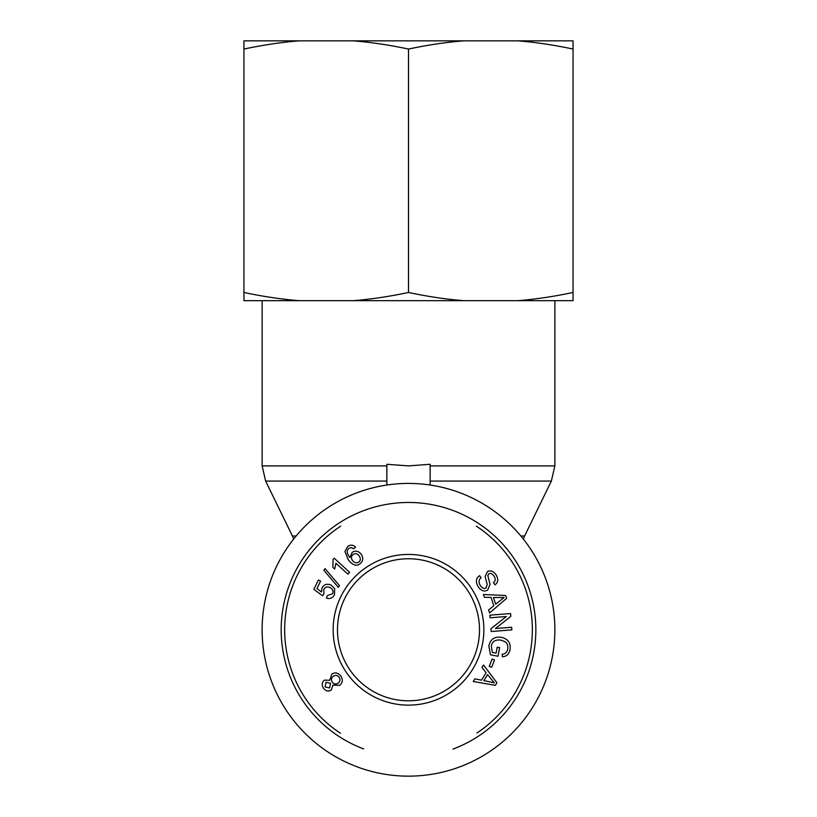 <?xml version="1.0" encoding="UTF-8"?>
<svg xmlns="http://www.w3.org/2000/svg" width="817" height="817" viewBox="0 0 817 817"><rect width="100%" height="100%" fill="white"/><g stroke="black" fill="none" stroke-linecap="round" stroke-linejoin="round"><path stroke-width="1.23" d="M386.85 485.022L386.85 464.281L408.5 465.894L430.15 464.281L430.15 485.022M408.5 776.15A146.366 146.366 0 0 0 535.258 556.602A146.366 146.366 0 0 0 281.742 556.602A146.366 146.366 0 0 0 408.5 776.15M340.423 733.237A123.847 123.847 0 0 1 340.679 526.158M476.423 526.219A123.847 123.847 0 0 1 476.914 733.023M452.986 749.077A127.309 127.309 0 0 0 393.385 503.374A127.309 127.309 0 0 0 363.626 748.923M479.518 629.784A71.018 71.018 0 0 1 372.991 691.284A71.018 71.018 0 0 1 372.991 568.275A71.018 71.018 0 0 1 479.518 629.784M483.848 629.784A75.348 75.348 0 0 0 370.826 564.527A75.348 75.348 0 0 0 370.826 695.032A75.348 75.348 0 0 0 483.848 629.784M347.725 546.481C350.524 544.551 353.138 544.776 355.558 547.145L353.638 548.81L351.555 547.615L348.839 548.258L347.521 550.076C346.755 551.832 347.511 554.334 349.778 557.572L352.209 552.343C355.375 550.331 358.357 550.924 361.145 554.12C363.524 557.858 363.177 561.044 360.113 563.699C356.59 566.579 352.668 565.303 348.318 559.87L344.927 551.485L347.725 546.481M339.474 585.626L338.32 587.341L323.879 570.327L325.033 568.622L339.474 585.626M339.525 685.402L332.948 685.085L331.222 690.069C328.393 691.774 325.799 691.141 323.44 688.18C321.52 684.85 321.878 682.164 324.502 680.132L329.68 680.316L331.865 674.056C335.184 672.064 338.207 672.759 340.914 676.149C343.109 679.897 342.65 682.981 339.525 685.402M481.959 667.489L483.501 665.018L496.92 682.777L495.347 685.31L473.217 681.531L474.871 678.866L481.489 680.153L486.095 672.748L481.959 667.489M496.113 653.151L497.236 647.156L499.647 647.605L498.033 656.245L490.466 654.826L488.852 645.777C490.476 639.211 494.612 636.392 501.27 637.301C508.011 638.874 510.931 642.959 510.022 649.535C509.114 654.151 506.571 656.551 502.384 656.745L502.169 654.192C505.223 654.019 507.061 652.323 507.704 649.117C508.123 645.399 507.183 642.928 504.886 641.672L500.923 640.119C495.368 639.445 492.171 641.427 491.334 646.084L492.324 652.436L496.113 653.151M478.282 586.902C475.423 582.021 475.851 578.273 479.559 575.658L481.121 577.742C478.68 579.621 478.405 582.204 480.294 585.493C482.244 588.25 484.154 589.088 486.023 588.015L487.228 584.39L485.104 576.588L487.381 571.696C490.547 570.011 493.468 571.073 496.123 574.892C498.564 579.141 498.186 582.45 494.99 584.819L493.427 582.695C495.551 581.101 495.786 578.957 494.122 576.261C492.243 573.585 490.506 572.778 488.934 573.84L487.79 575.505L490.057 584.451L487.626 590.129C484.246 591.917 481.131 590.834 478.282 586.902M484.358 597.268L483.439 594.5L505.682 595.491L506.622 598.31L489.597 612.954L488.607 609.972L493.805 605.703L491.048 597.431L484.358 597.268M490.077 617.795L489.873 615.17L510.594 613.557L510.819 616.365L495.398 628.539L511.667 627.272L511.871 629.887L491.15 631.51L490.925 628.692L506.346 616.529L490.077 617.795M489.22 666.335L492.14 659.043L494.52 659.993L491.609 667.295L489.22 666.335M334.531 594.582C332.662 598.064 329.956 599.239 326.412 598.105L327.362 595.593L332.631 593.693C333.663 591.171 332.764 589.118 329.956 587.525C327.157 586.351 325.095 587.004 323.777 589.486L323.971 593.775L322.654 595.797L313.891 589.363L318.354 580.05L320.55 581.101L316.976 588.577L321.52 591.998L322.041 587.893C324.002 584.431 326.953 583.461 330.905 584.982L334.613 588.577L334.531 594.582M334.204 558.215L349.605 572.288L347.889 574.177L335.889 563.209L334.715 569.051L332.887 567.376L333.091 559.431L334.204 558.215M358.826 562.055C360.685 560.523 360.787 558.45 359.123 555.815C357.213 553.507 355.211 553.068 353.118 554.467C351.177 556.091 350.953 558.123 352.454 560.544C354.486 562.872 356.61 563.373 358.826 562.055M330.507 683.267L325.973 682.307L325.135 686.954L329.66 687.945L330.507 683.267M339.188 677.324C337.544 675.261 335.613 674.893 333.377 676.21C331.293 677.875 330.926 679.856 332.274 682.144C333.898 684.176 335.828 684.523 338.054 683.216C340.097 681.623 340.475 679.662 339.188 677.324M483.838 680.602L494.316 682.838L487.565 674.607L483.838 680.602M495.653 604.182L504.058 597.533L493.417 597.482L495.653 604.182M353.271 40.85L463.729 40.85C446.317 42.218 427.914 44.945 408.5 49.051C389.086 44.945 370.683 42.218 353.271 40.85L299.165 40.85C281.763 42.218 263.36 44.945 243.946 49.051L243.946 40.85L299.165 40.85M517.835 40.85L573.054 40.85L573.054 49.051C553.64 44.945 535.237 42.218 517.835 40.85L463.729 40.85M243.946 300.676L243.946 292.476C263.36 296.581 281.763 299.308 299.165 300.676L243.946 300.676M353.271 300.676C370.683 299.308 389.086 296.581 408.5 292.476C427.914 296.581 446.317 299.308 463.729 300.676L299.165 300.676M573.054 292.476L573.054 300.676L517.835 300.676C535.237 299.308 553.64 296.581 573.054 292.476L573.054 49.051M463.729 300.676L517.835 300.676M408.5 292.476L408.5 49.051M243.946 292.476L243.946 49.051M386.85 465.894L262.134 465.894L262.134 300.676M554.866 300.676L554.866 465.894L430.15 465.894M430.15 481.07L551.363 481.07L524.596 535.993L520.868 535.993M296.132 535.993L292.404 535.993L265.637 481.07L386.85 481.07M262.134 465.894L265.637 481.07M554.866 465.894L551.363 481.07M523.299 538.985L524.596 535.993M293.701 538.985L292.404 535.993"/></g></svg>
